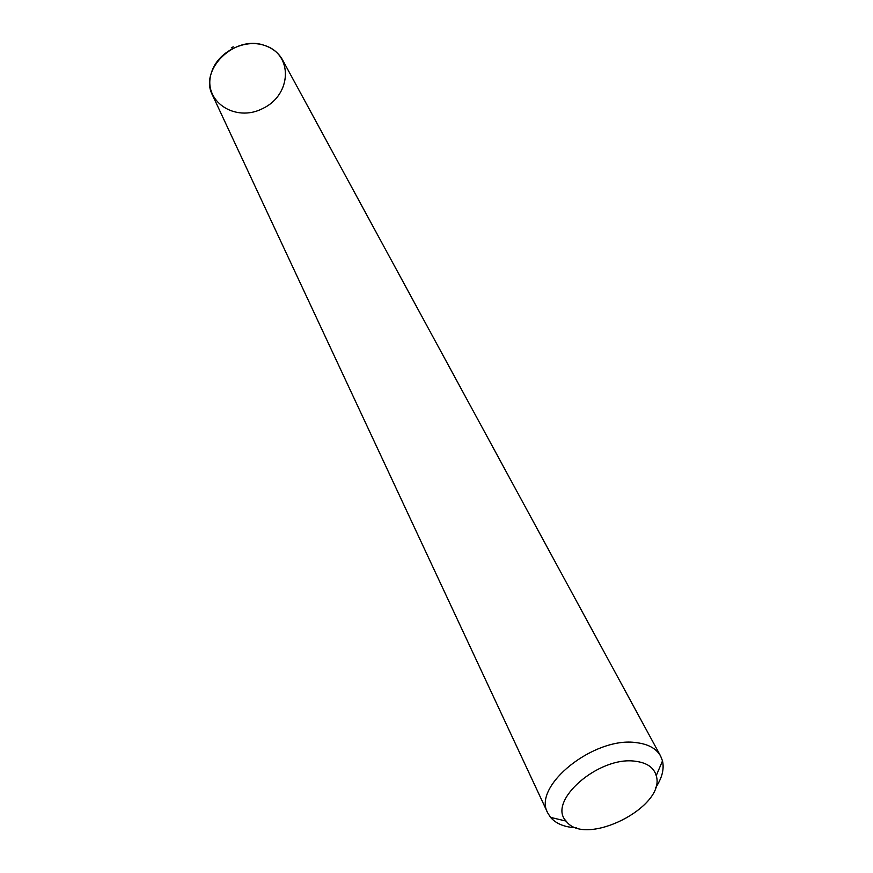 <?xml version="1.0" encoding="UTF-8"?>
<svg xmlns="http://www.w3.org/2000/svg" width="873" height="873" viewBox="0 0 873 873"><rect width="100%" height="100%" fill="white"/><g stroke="black" fill="none" stroke-linecap="round" stroke-linejoin="round"><path stroke-width="1.31" d="M576.704 827.8C564.831 827.309 556.112 823.828 550.547 817.379L547.775 813.003L212.565 95.299C198.651 69.709 234.848 34.44 264.388 45.396C272.616 48.124 278.683 52.98 282.59 59.964L660.621 756.073L662.498 760.907C664.375 769.211 661.985 778.29 655.339 788.133M547.775 813.003C531.832 786.213 594.546 735.95 636.679 742.694C648.443 744.178 656.42 748.641 660.621 756.073M635.424 761.267C646.958 762.729 653.888 767.531 656.223 775.66C666.492 806.728 585.019 847.825 566.14 821.1C546.629 801.458 598.933 755.669 635.424 761.267M231.334 47.808L233.244 46.836M264.388 45.396L264.639 45.472C293.426 54.344 291.691 94.699 263.079 108.35C235.099 123.246 201.608 100.668 211.582 72.241C217.672 52.107 244.484 38.477 264.388 45.396M656.223 775.66L662.498 760.907M566.14 821.1L550.547 817.379"/></g></svg>
